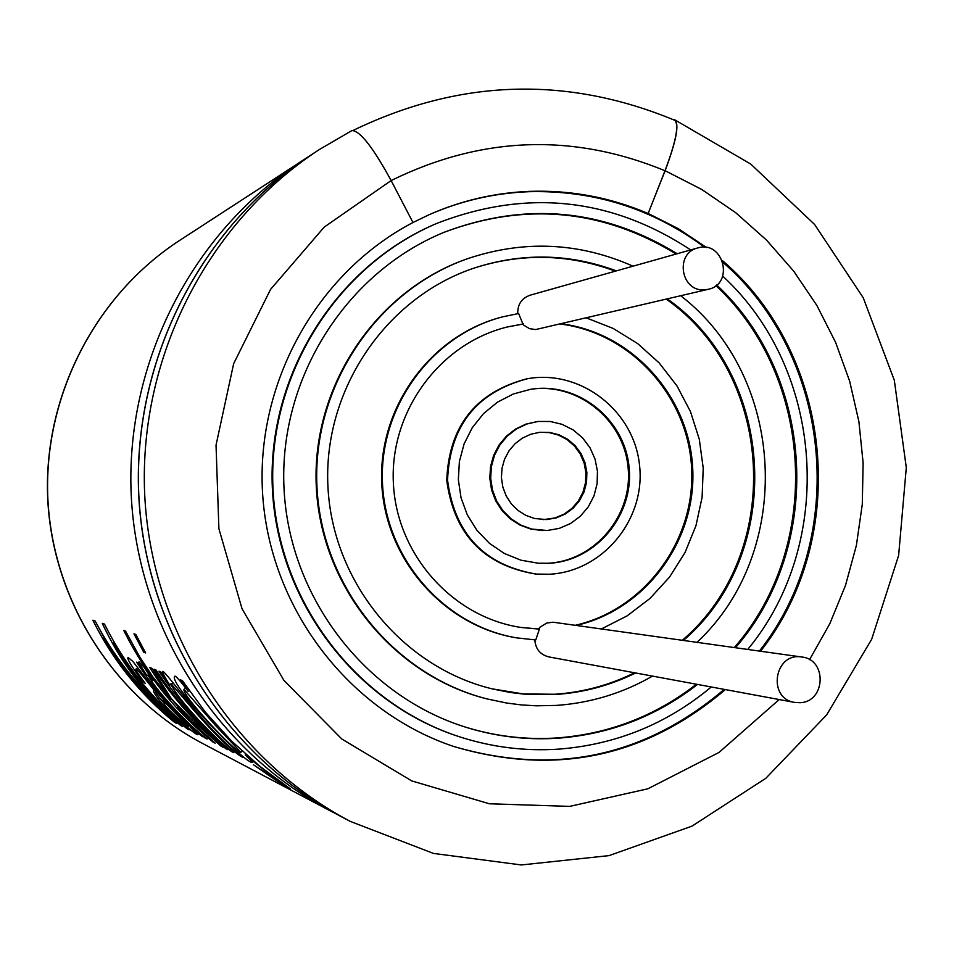 <?xml version="1.0" encoding="UTF-8"?>
<svg xmlns="http://www.w3.org/2000/svg" width="954" height="954" viewBox="0 0 954 954"><rect width="100%" height="100%" fill="white"/><g stroke="black" fill="none" stroke-linecap="round" stroke-linejoin="round"><path stroke-width="1.43" d="M704.493 289.825C680.882 291.96 674.561 253.311 697.66 247.968C723.454 239.692 734.771 284.089 708.202 289.312L704.493 289.825M799.869 702.704L794.575 702.394C767.004 698.459 774.386 651.999 801.777 657.008C827.428 659.393 825.651 702.192 799.869 702.704M516.746 637.88L535.754 639.943L539.392 629.115L538.485 628.972L540.202 627.028L546.773 623.022L553.093 622.211L801.777 657.008M794.575 702.394L548.788 656.901C540.179 654.647 535.54 648.982 534.836 639.907M708.202 289.312L535.707 329.547L529.53 328.665L523.257 324.885L518.654 313.52L502.567 316.859C431.232 335.307 378.786 407.394 382.482 483.213C385.69 559.056 444.469 626.074 517.199 637.964M517.748 313.663C517.497 304.445 521.599 298.292 530.054 295.215L697.66 247.968M697.517 684.423C656.412 716.323 609.916 734.246 558.042 738.205C527.24 740.221 496.962 736.715 467.221 727.663C365.501 696.67 288.847 597.24 283.982 487.697C278.866 378.166 346.171 272.176 444.647 232.072C525.976 201.509 603.5 208.735 677.209 253.74M716.681 284.996C815.491 376.913 824.232 546.058 735.462 647.706M711.279 686.975C666.989 723.907 616.105 744.633 558.615 749.14C525.129 751.347 492.276 747.292 460.066 736.977C355.914 703.492 278.008 600.901 272.963 488.198C267.74 375.506 335.999 266.261 436.682 223.451C526.238 188.701 610.918 197.538 690.708 249.924M722.75 276.135C824.566 370.057 836.074 542.659 747.745 649.435M696.42 684.221C655.362 716.084 608.914 733.984 557.1 737.943C526.489 739.946 496.39 736.476 466.804 727.532M444.242 232.239C525.368 201.902 602.666 209.164 676.136 254.038M715.929 285.616C814.311 377.486 822.873 546.153 734.33 647.551M459.649 736.846L459.244 736.703C355.198 703.265 277.387 600.793 272.355 488.233C267.132 375.673 335.307 266.548 435.883 223.796L436.276 223.618M635.591 672.964C610.405 685.401 583.788 692.568 555.753 694.476L524.008 694.13L510.462 692.509L492.598 688.967C402.266 667.287 332.064 581.403 327.89 485.705C323.334 390.007 385.452 298.113 473.446 268.301C521.528 252.512 569.168 253.37 616.367 270.888M667.359 298.912C776.675 375.637 785.047 553.761 683.422 640.42M652.536 676.1C622.723 693.236 590.645 703.003 556.325 705.411L536.315 705.805L521.313 704.911L506.395 702.991L486.731 698.841C393.322 674.931 321.283 585.541 316.931 486.194C312.232 386.883 375.84 291.304 466.697 258.999C523.257 239.764 578.708 242.161 633.051 266.19M680.739 295.764C786.334 377.057 794.527 551.484 697.004 642.316M634.565 672.773C609.403 685.199 582.822 692.354 554.811 694.262L523.329 693.94L492.169 688.86M473.017 268.444C520.932 252.822 568.381 253.728 615.366 271.163M666.309 299.162C775.495 375.804 783.854 553.714 682.348 640.265M486.301 698.733L485.884 698.626C392.571 674.74 320.616 585.446 316.275 486.23C311.576 387.026 375.113 291.566 465.874 259.297L466.279 259.154M561.357 323.823C632.025 332.66 689.408 396.304 692.711 468.45C696.563 540.572 645.763 609.594 576.323 625.407M586.4 317.932L613.172 328.426L637.677 343.583L659.142 362.914L676.911 385.81L690.434 411.52L699.294 439.257L703.229 468.14L702.108 497.261L695.955 525.714L684.984 552.616L669.505 577.122L649.996 598.444L627.076 615.902L601.437 628.924M560.415 324.038C631.011 332.863 688.323 396.435 691.626 468.497C695.466 540.536 644.725 609.487 575.369 625.275M548.872 563.301L538.485 563.254L520.932 560.189L504.356 553.463L489.485 543.375L476.952 530.341L467.341 514.945L461.044 497.833L458.349 479.755L459.387 461.521L464.097 443.908L472.278 427.69L483.571 413.571L497.463 402.171L513.359 393.978L530.555 389.327C577.456 381.481 624.393 418.591 629.02 466.685C634.47 514.695 596.322 560.94 548.872 563.301M549.444 574.236L536.375 574.081C484.262 565.233 454.664 533.954 447.557 480.256C449.751 426.116 476.392 392.285 527.467 378.726C580.366 369.115 633.885 410.566 639.49 464.848C646.025 519.024 603.083 571.541 549.444 574.236M530.102 389.399C576.908 381.838 623.534 419.009 628.03 466.971C633.337 514.85 595.26 560.88 547.954 563.242L538.02 563.218M535.909 574.046L535.456 574.01C483.416 565.173 453.842 533.93 446.746 480.291C448.94 426.223 475.545 392.416 526.572 378.881L527.025 378.81M546.582 519.572L534.657 518.523L525.916 515.41L518.034 510.45L511.356 503.879L506.216 495.985L502.853 487.16L501.422 477.799L501.995 468.342L504.547 459.244L508.947 450.92L514.993 443.765L522.398 438.113L530.818 434.225L539.869 432.269L549.599 432.424L559.056 434.809L567.737 439.317L575.19 445.709L581.058 453.663L585.017 462.738L586.877 472.504L586.531 482.438L584.015 492.025L579.436 500.79L573.044 508.267L565.15 514.075L556.182 517.915L546.582 519.572M547.155 530.507L531.616 529.041L520.824 525.07L511.106 518.845L502.889 510.64L496.569 500.838L492.443 489.891L490.678 478.288L491.382 466.578L494.494 455.285L499.896 444.946L507.337 436.038L516.448 428.954L526.823 424.017L537.996 421.465L550.219 421.477L562.121 424.339L573.08 429.872L582.524 437.791L589.977 447.688L595.034 459.053L597.454 471.276L597.109 483.75L594.008 495.806L588.32 506.824L580.33 516.245L570.456 523.567L559.199 528.409L547.155 530.507M539.404 432.329L549.099 432.567L558.484 435.048L567.081 439.615L574.463 446.031L580.247 453.985L584.134 463.06L585.923 472.779L585.529 482.664L582.977 492.204L578.398 500.91L572.018 508.339L564.148 514.099L555.216 517.915L543.386 519.632M542.504 530.555L530.698 529.017L519.93 525.058L510.223 518.833L502.019 510.64L495.71 500.85L491.572 489.915L489.819 478.324L490.511 466.625L493.635 455.356L499.025 445.029L506.455 436.121L515.554 429.05L525.928 424.125L537.531 421.513M538.485 628.972L520.717 627.41M507.039 327.043L522.506 324.133M539.392 629.115L521.17 627.482C452.399 617.274 396.375 554.262 393.358 482.724C389.852 411.198 439.925 343.357 507.48 326.936L523.4 323.919M516.305 637.809C443.658 625.943 384.951 559.008 381.743 483.249C378.046 407.513 430.433 335.522 501.697 317.098L502.126 316.978M167.606 713.234L167.284 713.592C140.166 688.12 118.499 658.045 102.281 623.367L104.487 624.095C125.212 665.63 153.427 700.868 189.13 729.834L187.139 728.82C157.458 704.791 132.856 676.183 113.347 642.996C131.628 675.682 154.715 703.515 182.619 726.495L180.831 725.589C149.671 700.737 123.925 671.568 103.604 638.083C122.768 671.103 147.071 699.544 176.514 723.37L174.642 722.416C140.131 694.417 112.858 660.371 92.836 620.243L95.173 621.018L104.189 637.737M167.284 713.592C137.459 686.713 113.431 655.851 95.173 621.018M142.086 680.822L145.246 683.398C138.366 674.287 135.265 669.517 135.945 669.076C136.422 668.277 142.516 675.36 154.214 690.314C152.044 690.088 154.775 694.703 162.43 704.147C182.774 723.871 194.592 734.067 197.883 734.747L190.24 727.222L202.498 736.691L187.544 724.074L166.509 703.158L153.582 688.144L132.749 661.301L128.182 657.568C126.405 657.771 131.032 665.522 142.086 680.822L142.826 680.238M207.101 739.04C185.04 722.464 154.071 687.572 149.158 676.708L152.795 680.309L144.09 667.251L139.045 661.778C139.189 663.304 141.848 667.943 147.011 675.706L138.163 662.803L136.577 662.159C155.514 691.125 178.338 716.394 205.027 737.979L207.101 739.04M213.374 741.711L213.064 742.093C175.393 711.529 145.628 674.311 123.758 630.451L125.499 631.023L139.701 656.889L152.652 676.589L170.694 699.807L171.708 698.948M213.064 742.093L215.222 743.202L184.718 715.285L177.981 707.212L221.101 746.219L223.88 747.65L196.285 724.098L174.665 702.216L171.243 698.435L152.127 668.432L149.659 667.43L170.694 699.807M156.051 670.018C175.953 700.474 199.935 727.055 227.982 749.749L225.704 748.58C197.788 725.994 173.926 699.544 154.107 669.231L156.051 670.018M135.778 634.41L145.64 652.953L143.744 652.262L133.942 633.802L135.778 634.41M169.585 684.793L160.797 671.926L159.008 671.211C179.066 701.905 203.226 728.677 231.476 751.537L233.813 752.73C209.045 734.485 172.626 691.996 171.446 684.471C177.981 690.255 214.101 737.919 240.527 756.176L242.96 757.416C209.773 734.83 167.069 672.606 162.86 671.377C162.037 671.902 164.279 676.374 169.585 684.793L171.171 683.636M188.355 691.543C180.258 680.882 175.751 675.766 174.844 676.171C167.057 682.408 247.587 766.801 252.75 762.341L245.214 754.864L276.946 780.253L253.442 764.75C277.829 781.791 290.123 789.829 290.326 788.863L260.311 766.694L231.488 740.984L205.384 712.173L182.417 680.655L180.437 679.856L188.355 691.543L189.297 690.863M351.895 130.579L319.602 149.384L351.895 130.579C359.825 130.495 372.907 147.154 391.128 180.556L412.987 222.509L428.835 214.829C461.176 200.543 494.864 192.72 529.899 191.349C570.993 190.013 610.405 197.406 648.136 213.529L664.998 170.742C676.112 141.192 679.32 124.354 674.585 120.216C566.807 75.604 459.733 78.979 353.338 130.328M673.464 119.727L674.752 119.822C679.522 123.984 676.303 140.942 665.105 170.706L648.136 213.529M412.987 222.509C315.869 273.357 254.205 385.321 262.887 497.773C271.52 610.238 349.522 711.171 453.126 746.302C554.501 776.496 645.238 757.583 725.35 689.587M760.565 651.224C850.873 536.768 833.259 355.079 722.416 260.585M706.485 247.515L678.377 228.721L648.243 213.493M704.672 247.289C652.5 208.652 593.972 190.12 529.076 191.694C494.22 193.054 460.687 200.817 428.477 214.984M452.709 746.159C553.845 776.127 644.344 757.19 724.229 689.372M759.396 651.069C849.048 537.388 832.317 357.249 723.072 262.469M215.103 725.052L240.873 752.301C236.306 753.481 181.451 695.096 183.979 689.348L215.103 725.052M170.337 684.245L172.412 687.083M144.865 651.606L143.744 652.262M171.446 699.163L178.315 706.902M178.696 706.556L177.981 707.212M148.514 674.609L147.011 675.706M147.775 675.146L149.206 677.101M156.373 691.531C153.63 690.124 156.313 694.166 164.422 703.67M154.894 689.754L154.214 690.314M163.062 700.534C166.068 704.732 158.436 700.928 182.584 722.56L188.045 726.495L163.062 700.534L163.647 699.986M104.451 637.582L103.604 638.083M114.313 642.424L113.347 642.996M305.614 158.555L300.14 162.049C192.219 232.323 125.332 362.592 131.199 494.661C137.364 626.706 215.807 750.369 329.679 810.542L202.391 743.357C113.502 696.36 52.625 600.591 47.843 498.453C43.312 396.304 95.245 295.406 179.483 240.515C95.042 295.549 43.18 396.459 47.7 498.477C52.482 600.483 113.311 696.229 202.391 743.357M779.203 699.556L719.066 752.396L647.849 788.803L569.741 806.38L489.402 803.781L411.794 780.932L341.794 739.004L283.958 680.429L242.054 608.819L218.895 528.695L216.033 445.184L233.647 363.689L270.531 289.432L324.205 227.112L391.128 180.556C481.651 136.148 572.937 132.88 664.998 170.742M311.076 154.93C201.02 226.587 132.785 359.527 138.771 494.315C145.068 629.08 225.096 755.27 341.21 816.624C224.989 755.198 144.984 629.032 138.688 494.315C132.713 359.586 200.912 226.67 311.076 154.93L319.602 149.384C207.889 222.127 138.604 357.142 144.674 494.041C151.066 630.94 232.347 759.098 350.213 821.37L341.21 816.624M809.552 659.691L829.825 623.677L845.506 585.386L856.382 545.426L862.285 504.392L863.12 462.928L858.91 421.668L849.68 381.254L835.585 342.307L816.839 305.411L793.704 271.163L766.527 240.098L735.713 212.706L701.739 189.452L665.105 170.706M459.244 736.703L460.066 736.977M435.883 223.796L436.682 223.451M485.884 698.626L486.731 698.841M465.874 259.297L466.697 258.999M535.456 574.01L536.375 574.081M526.572 378.881L527.467 378.726M542.039 530.543L542.957 530.567M537.078 421.573L537.996 421.465M501.697 317.098L502.567 316.859M305.447 158.674L179.483 240.515M329.679 810.542L335.45 813.512M350.213 821.37L433.438 853.413L521.325 864.956L609.093 855.607L692.02 826.116L765.8 778.309L826.677 714.88L871.67 639.275L898.632 555.419L906.3 467.591L894.315 380.252L863.251 297.803L814.597 224.464L750.715 164.04L674.752 119.822M240.885 752.312L242.018 751.013M183.979 689.348L185.636 688.156M276.934 780.253L277.34 779.656M173.068 683.314L171.446 684.471M149.933 676.159L149.17 676.708M188.999 725.398L188.057 726.495M135.945 669.076L137.424 668.027"/></g></svg>
